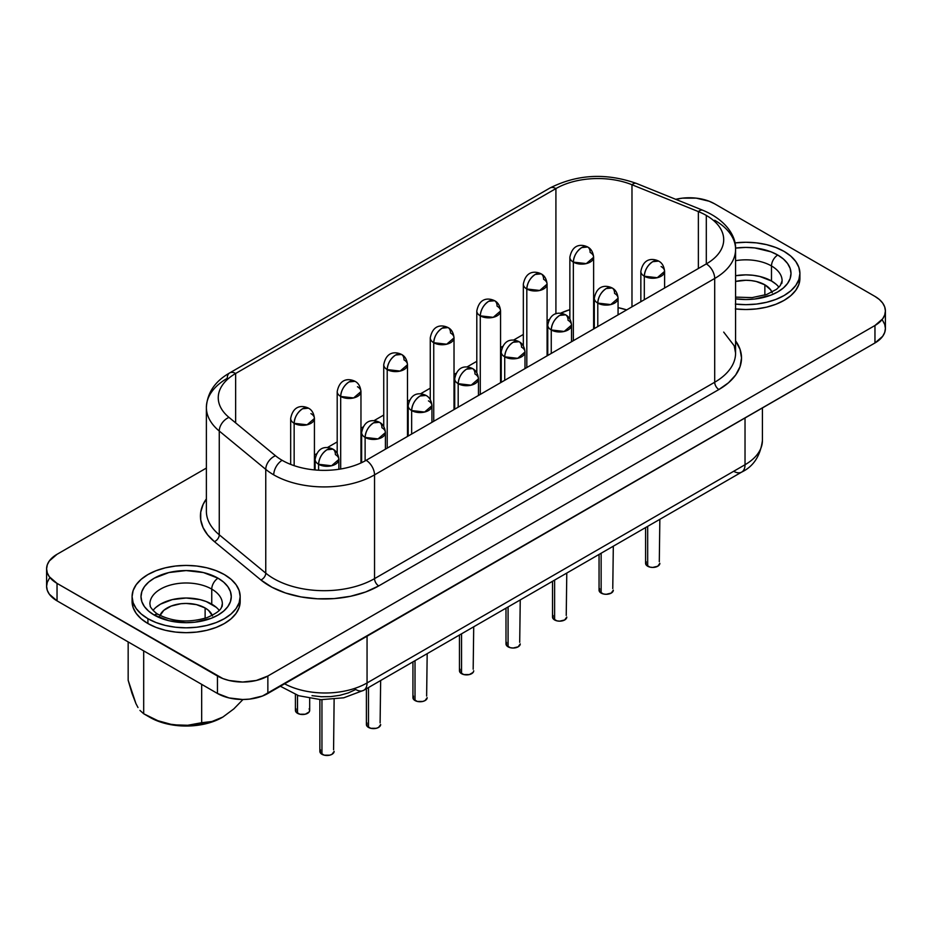 <?xml version="1.0" encoding="UTF-8"?>
<svg xmlns="http://www.w3.org/2000/svg" width="932" height="932" viewBox="0 0 932 932"><rect width="100%" height="100%" fill="white"/><g stroke="black" fill="none" stroke-linecap="round" stroke-linejoin="round"><path stroke-width="1.4" d="M131.948 693.21L128.162 680.278L128.162 641.915L128.162 680.278L135.956 703.648L131.948 693.21M137.994 707.528L135.956 703.648L137.994 707.528M143.691 713.761L139.951 710.405L143.691 713.761L157.846 720.692L172.793 724.816L187.705 725.271L211.96 721.508L222.876 717.046L233.815 708.903L242.996 699.489L233.815 708.903L222.876 717.046L211.96 721.508L201.673 722.719L201.673 684.356L201.673 722.719L187.705 725.271L180.377 725.504L172.793 724.816L157.846 720.692L143.691 713.761L143.691 650.874L143.691 713.761L149.994 717.395A51.109 29.509 0 0 0 222.282 717.395L214.535 721.065L205.692 723.791L186.132 726.04L166.572 723.791L157.741 721.065L149.994 717.395M771.987 292.194A26.853 15.506 180 0 0 764.857 284.819L756.143 281.452L751.099 280.579L745.868 280.276L735.593 281.452A26.853 15.506 180 0 1 764.857 284.819L764.857 295.106L764.857 284.819L770.671 289.84L772.197 292.753M160.013 615.353A26.853 15.506 180 0 1 178.816 604.018A26.853 15.506 180 0 1 205.122 607.979L205.122 618.266L205.122 607.979L196.407 604.612L186.132 603.435L180.901 603.726L171.22 606.045L163.811 610.32L159.803 615.912M735.581 297.122L752.124 297.611L766.756 294.465L776.589 289.281L780.317 285.541L782.099 280.742A36.232 20.912 180 0 0 771.486 265.958L771.486 280.986L771.486 265.958A36.232 20.912 180 0 0 735.581 260.692A36.232 20.912 180 0 1 771.486 265.958A8.912 5.149 -60 0 1 777.777 255.042A45.144 26.061 0 0 0 735.558 248.098L745.868 247.411L754.675 247.912L770.939 251.803L777.777 255.042L783.393 258.991L787.563 263.5L790.138 268.393L791 273.472L790.138 278.551L787.563 283.445L783.393 287.953L777.777 291.902L770.939 295.141L754.675 299.032L745.868 299.533L735.581 298.846A45.144 26.061 0 0 0 785.315 286.136A45.144 26.061 0 0 0 777.777 255.042A8.912 5.149 120 0 0 771.486 265.958A36.232 20.912 180 0 1 781.762 283.561M150.238 601.093A36.232 20.912 180 0 1 174.552 584.084A36.232 20.912 180 0 1 211.75 589.117L211.75 604.146L211.75 589.117A36.232 20.912 180 0 1 222.364 603.901C221.117 606.767 223.878 610.169 207.02 617.625C189.08 622.926 172.956 621.912 158.673 614.619C154.351 612.79 149.423 605.928 150.32 606.173L149.901 603.901A36.232 20.912 180 0 1 172.269 584.574A36.232 20.912 180 0 1 211.75 589.117A8.912 5.149 -60 0 1 218.053 578.201A45.144 26.061 0 0 0 154.223 578.201A45.144 26.061 0 0 0 154.223 615.062L148.607 611.112L144.437 606.604L141.862 601.711L141 596.631L141.862 591.54L144.437 586.659L148.607 582.15L154.223 578.201L168.867 572.551L186.132 570.57L203.409 572.551L218.053 578.201L223.668 582.15L227.839 586.659L230.402 591.54L231.276 596.631L230.402 601.711L227.839 606.604L223.668 611.112L218.053 615.062L211.215 618.3L194.939 622.192L186.132 622.692L168.867 620.7L154.223 615.062A8.912 5.149 -60 0 1 158.673 614.619A8.912 5.149 120 0 0 154.223 615.062A45.144 26.061 0 0 0 218.053 615.062A45.144 26.061 0 0 0 218.053 578.201A8.912 5.149 120 0 0 211.75 589.117A36.232 20.912 180 0 1 222.037 606.709M240.176 596.631L239.14 602.713L236.064 608.573L231.078 613.967L224.356 618.697L216.166 622.576L206.822 625.454L196.675 627.236L186.132 627.83L175.589 627.236L165.453 625.454L156.11 622.576L147.92 618.697A54.044 31.199 180 0 1 132.088 596.631A54.044 31.199 180 0 1 165.453 567.798A54.044 31.199 180 0 1 224.356 574.566A54.044 31.199 180 0 1 240.176 596.631L239.14 590.538L236.064 584.69L231.078 579.296L224.356 574.566L216.166 570.687L206.822 567.798L196.675 566.027L186.132 565.421L175.589 566.027L165.453 567.798L156.11 570.687L147.92 574.566L141.198 579.296L136.2 584.69L133.125 590.538L132.088 596.631L133.125 602.713L136.2 608.573L141.198 613.967L147.92 618.697L147.92 623.543A54.044 31.199 0 0 1 132.088 601.478L133.125 607.571L136.2 613.419L141.198 618.813L147.92 623.543A54.044 31.199 0 0 0 206.822 630.312A54.044 31.199 0 0 0 240.176 601.478L240.176 596.631A54.044 31.199 180 0 1 206.822 625.454A54.044 31.199 180 0 1 147.92 618.697L147.92 623.543L156.11 627.422L165.453 630.312L175.589 632.082L186.132 632.677L196.675 632.082L206.822 630.312L216.166 627.422L224.356 623.543L231.078 618.813L236.064 613.419L239.14 607.571L240.176 601.478M735.581 308.958A54.044 31.199 0 0 0 799.912 278.319L799.912 273.472A54.044 31.199 180 0 1 735.581 304.1M784.08 251.407A54.044 31.199 180 0 1 799.912 273.472L798.875 267.379L795.8 261.531L790.802 256.137L784.08 251.407L775.89 247.528L766.547 244.638L756.411 242.868L745.868 242.273L734.917 242.914A54.044 31.199 180 0 1 784.08 251.407M219.183 610.367A36.232 20.912 0 0 0 211.75 604.146A36.232 20.912 0 0 0 153.081 610.367M775.983 284.155L771.486 280.986A36.232 20.912 0 0 0 735.581 275.721L745.868 274.858L752.928 275.266L759.731 276.454L771.486 280.986A36.232 20.912 0 0 1 778.919 287.207M302.55 408.764C297.448 412.282 294.652 417.14 294.151 423.314L307.094 424.806L314.433 418.468A11.883 6.862 180 0 1 307.094 424.806A11.883 6.862 180 0 1 294.151 423.314L294.151 465.662L294.151 423.314A11.883 6.862 180 0 1 290.668 418.468A11.883 6.862 0 0 0 294.151 423.314A11.883 6.862 -60 0 1 302.55 408.764A11.883 6.862 -60 0 1 308.492 408.181L302.55 408.764M349.081 381.899C343.978 385.417 341.182 390.275 340.681 396.45L353.624 397.941L360.964 391.603A11.883 6.862 180 0 1 353.624 397.941A11.883 6.862 180 0 1 340.681 396.45L340.681 468.994L340.681 396.45A11.883 6.862 180 0 1 337.198 391.603A11.883 6.862 0 0 0 340.681 396.45A11.883 6.862 -60 0 1 349.081 381.899A11.883 6.862 -60 0 1 355.022 381.316L349.081 381.899M395.611 355.034C390.508 358.552 387.712 363.41 387.211 369.585L400.154 371.076L407.494 364.738A11.883 6.862 180 0 1 400.154 371.076A11.883 6.862 180 0 1 387.211 369.585L387.211 448.141L387.211 369.585A11.883 6.862 180 0 1 383.739 364.738A11.883 6.862 0 0 0 387.211 369.585A11.883 6.862 -60 0 1 395.611 355.034A11.883 6.862 -60 0 1 401.552 354.451L395.611 355.034M581.743 247.574C576.64 251.092 573.844 255.951 573.343 262.125L586.286 263.605L593.626 257.279A11.883 6.862 180 0 1 586.286 263.605A11.883 6.862 180 0 1 573.343 262.125L573.343 340.681L573.343 262.125A11.883 6.862 180 0 1 569.86 257.279A11.883 6.862 0 0 0 573.343 262.125A11.883 6.862 -60 0 1 581.743 247.574A11.883 6.862 -60 0 1 587.684 246.992L581.743 247.574M535.213 274.439C530.11 277.957 527.314 282.815 526.813 288.99L539.756 290.469L547.084 284.144A11.883 6.862 180 0 1 539.756 290.469A11.883 6.862 180 0 1 526.813 288.99L526.813 367.546L526.813 288.99A11.883 6.862 180 0 1 523.33 284.144A11.883 6.862 0 0 0 526.813 288.99A11.883 6.862 -60 0 1 535.213 274.439A11.883 6.862 -60 0 1 541.154 273.857L535.213 274.439M488.683 301.304C483.58 304.822 480.772 309.68 480.283 315.855L493.226 317.334L500.554 311.008A11.883 6.862 180 0 1 493.226 317.334A11.883 6.862 180 0 1 480.283 315.855L480.283 394.411L480.283 315.855A11.883 6.862 180 0 1 476.8 311.008A11.883 6.862 0 0 0 480.283 315.855A11.883 6.862 -60 0 1 488.683 301.304A11.883 6.862 -60 0 1 494.612 300.721L488.683 301.304M310.95 413.61A11.883 6.862 180 0 1 314.433 418.468C313.886 413.354 311.905 409.929 308.492 408.181L308.492 408.181C304.368 406.061 293.615 403.474 290.668 418.468L290.668 464.392M357.48 386.745A11.883 6.862 180 0 1 360.964 391.603C360.428 386.489 358.447 383.064 355.022 381.316L355.022 381.316C350.898 379.196 340.145 376.61 337.198 391.603L337.198 453.371M404.01 359.88A11.883 6.862 180 0 1 407.494 364.738C406.958 359.624 404.977 356.199 401.552 354.451A11.883 6.862 -60 0 1 404.01 359.88M590.142 252.421A11.883 6.862 180 0 1 593.626 257.279C593.078 252.164 591.098 248.739 587.684 246.992A11.883 6.862 -60 0 1 590.142 252.421M543.612 279.285A11.883 6.862 180 0 1 547.084 284.144C546.548 279.029 544.568 275.604 541.154 273.857A11.883 6.862 -60 0 1 543.612 279.285M497.082 306.15A11.883 6.862 180 0 1 500.554 311.008C500.018 305.894 498.038 302.469 494.612 300.721A11.883 6.862 -60 0 1 497.082 306.15M295.421 694.561L295.421 710.394A7.13 4.112 0 0 0 297.506 713.306L297.506 695.319L297.506 713.306A7.13 4.112 0 0 0 305.277 714.203A7.13 4.112 0 0 0 309.68 710.394L309.133 711.966L305.277 714.203L299.824 714.203L295.968 711.966L295.968 708.821M326.992 449.737C321.889 453.267 319.094 458.113 318.593 464.287L331.536 465.779L338.875 459.441A11.883 6.862 180 0 1 331.536 465.779A11.883 6.862 180 0 1 318.593 464.287L318.593 470.206L318.593 464.287A11.883 6.862 180 0 1 315.109 459.441A11.883 6.862 0 0 0 318.593 464.287A11.883 6.862 -60 0 1 326.992 449.737A11.883 6.862 -60 0 1 332.934 449.154L326.992 449.737M373.522 422.872C368.42 426.402 365.624 431.248 365.123 437.423L378.066 438.914L385.405 432.576A11.883 6.862 180 0 1 378.066 438.914A11.883 6.862 180 0 1 365.123 437.423L365.123 460.886L365.123 437.423A11.883 6.862 180 0 1 361.639 432.576A11.883 6.862 0 0 0 365.123 437.423A11.883 6.862 -60 0 1 373.522 422.872A11.883 6.862 -60 0 1 379.464 422.289L373.522 422.872M420.052 396.007C414.95 399.537 412.154 404.383 411.653 410.558L424.596 412.049L431.935 405.711A11.883 6.862 180 0 1 424.596 412.049A11.883 6.862 180 0 1 411.653 410.558L411.653 434.032L411.653 410.558A11.883 6.862 180 0 1 408.181 405.711A11.883 6.862 0 0 0 411.653 410.558A11.883 6.862 -60 0 1 420.052 396.007A11.883 6.862 -60 0 1 425.994 395.424L420.052 396.007M466.583 369.142C461.491 372.672 458.684 377.518 458.183 383.693L471.138 385.184L478.466 378.846A11.883 6.862 180 0 1 471.138 385.184A11.883 6.862 180 0 1 458.183 383.693L458.183 407.168L458.183 383.693A11.883 6.862 180 0 1 454.711 378.846A11.883 6.862 0 0 0 458.183 383.693A11.883 6.862 -60 0 1 466.583 369.142A11.883 6.862 -60 0 1 472.524 368.559L466.583 369.142M652.715 261.682C647.612 265.212 644.816 270.059 644.315 276.233L657.258 277.724L664.598 271.387A11.883 6.862 180 0 1 657.258 277.724A11.883 6.862 180 0 1 644.315 276.233L644.315 299.708L644.315 276.233A11.883 6.862 180 0 1 640.843 271.387A11.883 6.862 0 0 0 644.315 276.233A11.883 6.862 -60 0 1 652.715 261.682A11.883 6.862 -60 0 1 658.656 261.1L652.715 261.682M606.184 288.547C601.082 292.077 598.286 296.924 597.785 303.098L610.728 304.589L618.067 298.252A11.883 6.862 180 0 1 610.728 304.589A11.883 6.862 180 0 1 597.785 303.098L597.785 326.573L597.785 303.098A11.883 6.862 180 0 1 594.301 298.252A11.883 6.862 0 0 0 597.785 303.098A11.883 6.862 -60 0 1 606.184 288.547A11.883 6.862 -60 0 1 612.126 287.965L606.184 288.547M559.654 315.412C554.552 318.942 551.756 323.788 551.255 329.963L564.198 331.454L571.526 325.117A11.883 6.862 180 0 1 564.198 331.454A11.883 6.862 180 0 1 551.255 329.963L551.255 353.438L551.255 329.963A11.883 6.862 180 0 1 547.771 325.117A11.883 6.862 0 0 0 551.255 329.963A11.883 6.862 -60 0 1 559.654 315.412A11.883 6.862 -60 0 1 565.596 314.83L559.654 315.412M335.392 454.595A11.883 6.862 180 0 1 338.875 459.441C338.328 454.338 336.347 450.902 332.934 449.154A11.883 6.862 -60 0 1 335.392 454.595M381.922 427.73A11.883 6.862 180 0 1 385.405 432.576C384.869 427.473 382.889 424.037 379.464 422.289A11.883 6.862 -60 0 1 381.922 427.73M428.452 400.865A11.883 6.862 180 0 1 431.935 405.711C431.4 400.609 429.419 397.172 425.994 395.424L425.994 395.424C421.87 393.316 411.117 390.729 408.181 405.711L408.181 436.036M474.982 374A11.883 6.862 180 0 1 478.466 378.846C477.93 373.744 475.949 370.307 472.524 368.559A11.883 6.862 -60 0 1 474.982 374M661.114 266.54A11.883 6.862 180 0 1 664.598 271.387C664.062 266.272 662.081 262.847 658.656 261.1L658.656 261.1C654.532 258.991 643.779 256.393 640.843 271.387L640.843 301.712M614.584 293.405A11.883 6.862 180 0 1 618.067 298.252C617.52 293.137 615.551 289.712 612.126 287.965A11.883 6.862 -60 0 1 614.584 293.405M568.054 320.27A11.883 6.862 180 0 1 571.526 325.117C570.99 320.014 569.009 316.577 565.596 314.83A11.883 6.862 -60 0 1 568.054 320.27M319.862 699.617L319.862 751.378A7.13 4.112 0 0 0 321.948 754.279L321.948 699.711L321.948 754.279A7.13 4.112 0 0 0 329.718 755.176A7.13 4.112 0 0 0 334.122 751.378L332.037 754.279L329.718 755.176L324.266 755.176L320.41 752.951L320.41 749.794M366.392 688.748L366.392 724.514A7.13 4.112 0 0 0 368.49 727.414L368.49 687.548L368.49 727.414A7.13 4.112 0 0 0 376.248 728.311A7.13 4.112 0 0 0 380.652 724.514L378.567 727.414L376.248 728.311L370.796 728.311L366.94 726.086L366.94 722.929M412.934 661.883L412.934 697.649A7.13 4.112 0 0 0 415.02 700.549L415.02 660.683L415.02 700.549A7.13 4.112 0 0 0 422.779 701.447A7.13 4.112 0 0 0 427.182 697.649L425.097 700.549L422.779 701.447L417.326 701.447L413.47 699.221L413.47 696.064M459.464 635.018L459.464 670.784A7.13 4.112 0 0 0 461.55 673.685L461.55 633.818L461.55 673.685A7.13 4.112 0 0 0 469.32 674.582A7.13 4.112 0 0 0 473.712 670.784L473.176 672.356L469.32 674.582L463.856 674.582L460 672.356L460 669.199M645.585 527.559L645.585 563.312A7.13 4.112 0 0 0 647.682 566.225L647.682 526.359L647.682 566.225A7.13 4.112 0 0 0 655.441 567.122A7.13 4.112 0 0 0 659.844 563.312L657.759 566.225L652.715 567.437L649.988 567.122L646.132 564.897L646.132 561.74M599.055 554.423L599.055 590.177A7.13 4.112 0 0 0 601.14 593.09L601.14 553.224L601.14 593.09A7.13 4.112 0 0 0 608.911 593.987A7.13 4.112 0 0 0 613.314 590.177L611.229 593.09L606.184 594.301L603.458 593.987L599.602 591.762L599.602 588.605M552.525 581.288L552.525 617.042A7.13 4.112 0 0 0 554.61 619.955L554.61 580.088L554.61 619.955A7.13 4.112 0 0 0 562.38 620.852A7.13 4.112 0 0 0 566.784 617.042L564.687 619.955L559.654 621.166L556.928 620.852L553.072 618.627L553.072 615.469M442.141 328.169C437.05 331.687 434.242 336.545 433.741 342.72L446.696 344.211L454.024 337.873A11.883 6.862 180 0 1 446.696 344.211A11.883 6.862 180 0 1 433.741 342.72L433.741 421.276L433.741 342.72A11.883 6.862 180 0 1 430.269 337.873A11.883 6.862 0 0 0 433.741 342.72A11.883 6.862 -60 0 1 442.141 328.169A11.883 6.862 -60 0 1 448.082 327.586L442.141 328.169M450.54 333.015A11.883 6.862 180 0 1 454.024 337.873C453.488 332.759 451.507 329.334 448.082 327.586A11.883 6.862 -60 0 1 450.54 333.015M513.124 342.277C508.022 345.807 505.214 350.653 504.725 356.828L517.668 358.319L524.996 351.981A11.883 6.862 180 0 1 517.668 358.319A11.883 6.862 180 0 1 504.725 356.828L504.725 380.303L504.725 356.828A11.883 6.862 180 0 1 501.241 351.981A11.883 6.862 0 0 0 504.725 356.828A11.883 6.862 -60 0 1 513.124 342.277A11.883 6.862 -60 0 1 519.054 341.695L513.124 342.277M521.524 347.135A11.883 6.862 180 0 1 524.996 351.981C524.46 346.879 522.479 343.442 519.054 341.695A11.883 6.862 -60 0 1 521.524 347.135M505.994 608.153L505.994 643.907A7.13 4.112 0 0 0 508.08 646.82L508.08 606.953L508.08 646.82A7.13 4.112 0 0 0 515.85 647.717A7.13 4.112 0 0 0 520.242 643.907L518.157 646.82L513.124 648.031L510.398 647.717L506.53 645.492L506.53 642.334M206.38 407.284A71.275 41.148 0 0 0 219.265 431.038L265.76 469.367A11.883 7.945 -50.5 0 1 275.488 455.736A11.883 7.945 129.5 0 0 265.76 469.367A71.275 41.148 0 0 0 273.74 474.866A11.883 6.862 -60 0 1 282.14 460.315A59.392 34.286 180 0 1 275.488 455.736L228.992 417.396A11.883 7.945 129.5 0 0 219.265 431.038A71.275 41.148 180 0 1 206.38 407.435L206.38 511.214A71.275 41.148 0 0 0 219.265 534.805A5.941 3.973 -50.5 0 1 214.395 541.632A77.205 44.573 180 0 1 206.38 498.911L203.071 504.527L200.73 512.169L200.73 519.94L203.071 527.594L207.673 534.898L214.395 541.632L260.89 579.96L271.969 587.253L285.53 592.997L300.92 596.911L317.404 598.798L334.215 598.589L350.548 596.282L365.624 591.983L378.73 585.913L718.898 389.518L728.509 382.761L735.639 375.048L740.031 366.695L741.523 357.993L740.031 349.302L735.581 340.856A77.205 44.573 180 0 1 718.898 389.518A5.941 3.425 60 0 1 714.704 382.237A71.275 41.148 0 0 0 735.581 353.146L734.218 345.819L723.698 332.095M206.38 511.062A71.275 41.148 0 0 0 219.265 534.805L219.265 431.038L265.76 469.367L265.76 573.145L219.265 534.805L219.265 431.038A11.883 7.945 -50.5 0 1 228.992 417.396A59.392 34.286 180 0 1 235.645 373.487L555.915 188.579A11.883 6.862 -120 0 0 549.973 187.996A11.883 6.862 60 0 1 555.915 188.579A59.392 34.286 180 0 1 631.978 184.746L698.371 211.587A59.392 34.286 180 0 1 706.305 215.42A59.392 34.286 180 0 1 723.698 239.675A59.392 34.286 180 0 1 706.305 263.919L706.305 215.42A59.392 34.286 180 0 1 706.305 263.919A11.883 6.862 60 0 1 714.704 278.47A71.275 41.148 0 0 0 735.569 248.786M675.7 199.332L682.387 198.155L696.286 198.155L709.136 201.23L714.541 203.782L874.962 296.411L879.389 299.522L882.686 303.086L884.713 306.943L885.4 310.962L884.713 314.969L882.686 318.826L874.962 325.501L267.857 676.015L256.3 680.477L242.658 682.038L229.027 680.477L222.865 678.566L57.038 583.385L49.314 576.722L47.287 572.854L46.6 568.846L47.287 564.827L49.314 560.971L57.038 554.295L206.38 468.074L57.038 554.295A35.637 20.574 180 0 0 46.6 568.846L46.6 586.298L47.287 582.29L49.314 578.423M735.325 308.923L745.868 309.529L756.411 308.923L766.547 307.152L775.89 304.263L784.08 300.384L790.802 295.654L795.8 290.26L798.875 284.411L799.912 278.319M626.688 309.89L618.067 307.63A59.392 34.286 0 0 1 626.688 309.89M594.301 305.661L593.626 305.684A59.392 34.286 0 0 1 594.301 305.661M569.86 309.657L560.47 313.268A59.392 34.286 0 0 1 569.86 309.657M549.169 319.536L547.084 320.736L549.169 319.536M523.33 334.448L513.532 340.11L523.33 334.448M502.639 346.401L500.554 347.601L502.639 346.401M476.8 361.313L466.99 366.975L476.8 361.313M456.109 373.266L454.024 374.466L456.109 373.266M430.269 388.178L420.46 393.84L430.269 388.178M409.567 400.131L407.494 401.331L409.567 400.131M383.739 415.043L373.93 420.705L383.739 415.043M363.037 426.996L360.964 428.196L363.037 426.996M337.198 441.908L327.4 447.57L337.198 441.908M316.507 453.861L314.433 455.061L316.507 453.861M284.598 683.808A59.392 34.286 0 0 0 367.057 682.946A16.03 9.262 60 0 1 363.736 690.286A16.03 9.262 60 0 1 355.721 689.494L348.358 692.907L339.889 695.319L330.72 696.612L321.284 696.728L312.022 695.668M882.686 320.538L884.713 324.406L885.4 328.413L884.713 332.433L882.686 336.289L874.962 342.964L262.463 696.029L249.613 699.105L242.658 699.501L229.027 697.928L217.459 693.466L57.038 600.849L49.314 594.173L47.287 590.317L46.6 586.298A35.637 20.574 0 0 0 57.038 600.849L57.038 583.385A35.637 20.574 180 0 1 46.6 568.846M631.978 184.746A11.883 5.569 -68 0 1 636.451 183.429A11.883 5.569 112 0 0 631.978 184.746L631.978 306.826L631.978 184.746L698.371 211.587A11.883 5.569 -68 0 1 702.821 210.271A11.883 5.569 112 0 0 698.371 211.587A59.392 34.286 180 0 1 706.305 215.42L706.305 263.919L366.136 460.315A11.883 6.862 60 0 1 374.536 474.866L714.704 278.47A11.883 6.862 -120 0 0 706.305 263.919L366.136 460.315A59.392 34.286 180 0 1 282.14 460.315A11.883 6.862 120 0 0 273.74 474.866A71.275 41.148 0 0 0 374.536 474.866A11.883 6.862 -120 0 0 366.136 460.315A59.392 34.286 180 0 1 282.14 460.315A59.392 34.286 180 0 1 275.488 455.736L228.992 417.396A59.392 34.286 180 0 1 218.251 397.731A59.392 34.286 180 0 1 235.645 373.487A11.883 6.862 -120 0 0 229.715 372.893A11.883 6.862 60 0 1 235.645 373.487L235.645 422.883L235.645 373.487L555.915 188.579A59.392 34.286 180 0 1 631.978 184.746M227.245 378.334A11.883 6.862 60 0 1 229.715 372.893C214.989 381.281 207.219 392.791 206.38 407.435A71.275 41.148 180 0 1 227.245 378.334M675.735 199.32A35.637 20.574 180 0 1 714.541 203.782L874.962 296.411A35.637 20.574 180 0 1 885.4 310.962A35.637 20.574 180 0 1 874.962 325.501L874.962 342.964A35.637 20.574 0 0 0 885.4 328.413L885.4 310.962M57.038 583.385L217.459 676.015L217.459 693.466L57.038 600.849L57.038 583.385M267.857 676.015A35.637 20.574 180 0 1 217.459 676.015L217.459 693.466A35.637 20.574 0 0 0 267.857 693.466L267.857 676.015L874.962 325.501L874.962 342.964L267.857 693.466L267.857 676.015M714.704 382.237A71.275 41.148 0 0 0 735.581 353.146L735.581 249.368A71.275 41.148 180 0 1 714.704 278.47L714.704 382.237L374.536 578.644L374.536 474.866A71.275 41.148 180 0 1 273.74 474.866A71.275 41.148 180 0 1 265.76 469.367L265.76 573.145A71.275 41.148 0 0 0 374.536 578.644L374.536 474.866L714.704 278.47L714.704 382.237A5.941 3.425 -120 0 0 718.898 389.518L378.73 585.913A5.941 3.425 60 0 1 374.536 578.644L714.704 382.237M714.704 220.278A71.275 41.148 180 0 1 735.581 249.368C736.35 237.206 727.03 220.325 702.821 210.271L636.428 183.429C606.033 172.735 577.211 174.261 549.973 187.996L229.715 372.893M698.371 268.498L698.371 211.587L698.371 268.498M555.915 313.839L555.915 188.579L555.915 313.839M280.369 686.255L298.718 695.726L320.923 699.676L343.745 697.8L363.736 690.286A16.03 9.262 -120 0 0 367.057 682.946L745.029 464.73A59.392 34.286 0 0 0 762.423 440.487A59.392 34.286 180 0 1 745.029 464.73A16.03 9.262 60 0 1 741.709 472.07A16.03 9.262 -120 0 0 745.029 464.73L745.029 417.979L745.029 464.73L367.057 682.946L367.057 636.195L367.057 682.946A59.392 34.286 180 0 1 284.691 683.855M214.395 541.632A5.941 3.973 129.5 0 0 219.265 534.805L265.76 573.145A5.941 3.973 -50.5 0 1 260.89 579.96L214.395 541.632M265.76 573.145A71.275 41.148 0 0 0 374.536 578.644A5.941 3.425 -120 0 0 378.73 585.913A77.205 44.573 180 0 1 260.89 579.96A5.941 3.973 129.5 0 0 265.76 573.145M762.423 407.936L762.423 440.487C760.361 455.934 753.452 466.466 741.709 472.07A16.03 9.262 60 0 1 733.682 471.277M519.707 642.334L520.242 599.928M566.237 615.469L566.784 573.063M612.767 588.605L613.314 546.199M659.297 561.74L659.844 519.334M473.176 669.199L473.712 626.793M426.635 696.064L427.182 653.658M380.105 722.929L380.652 680.523M333.574 749.794L334.122 699.315M309.133 708.821L309.68 710.394L309.68 698.441M735.325 304.077L745.868 304.671L756.411 304.077L766.547 302.306L775.89 299.417L784.08 295.537L790.802 290.807L795.8 285.413L798.875 279.553L799.912 273.472M156.017 607.314L160.514 604.146L172.269 599.614L186.132 598.018L199.996 599.614L206.263 601.548L216.259 607.314M212.473 615.912L208.465 610.32L205.122 607.979A26.853 15.506 180 0 1 212.263 615.353M222.888 717.034L222.282 717.395A51.109 29.509 0 0 0 222.585 717.209M314.433 469.891L314.433 418.468M360.964 462.971L360.964 391.603M407.494 436.432L407.494 364.738M593.626 328.973L593.626 257.279M547.084 355.838L547.084 284.144M500.554 382.702L500.554 311.008M338.875 469.285L338.875 459.441M385.405 449.189L385.405 432.576M431.935 422.324L431.935 405.711M478.466 395.459L478.466 378.846M664.598 288L664.598 271.387M618.067 314.865L618.067 298.252M571.526 341.729L571.526 325.117M454.024 409.567L454.024 337.873M524.996 368.594L524.996 351.981M741.709 472.07L363.736 690.286M501.241 382.306L501.241 351.981C504.177 336.988 514.93 339.586 519.054 341.695M430.269 399.642L430.269 337.873C433.205 322.88 443.958 325.466 448.082 327.586M547.771 355.442L547.771 325.117C550.719 310.123 561.472 312.721 565.596 314.83M594.301 328.577L594.301 298.252C597.249 283.258 608.002 285.856 612.126 287.965M454.711 409.171L454.711 378.846C457.647 363.853 468.4 366.451 472.524 368.559M361.639 462.656L361.639 432.576C364.587 417.594 375.34 420.181 379.464 422.289M315.109 469.961L315.109 459.441C318.057 444.459 328.81 447.045 332.934 449.154M476.8 372.777L476.8 311.008C479.735 296.015 490.488 298.601 494.612 300.721M523.33 345.912L523.33 284.144C526.277 269.15 537.018 271.736 541.154 273.857M569.86 319.047L569.86 257.279C572.807 242.285 583.56 244.871 587.684 246.992M383.739 426.507L383.739 364.738C386.675 349.745 397.428 352.331 401.552 354.451M132.088 601.478L132.088 596.631"/></g></svg>
